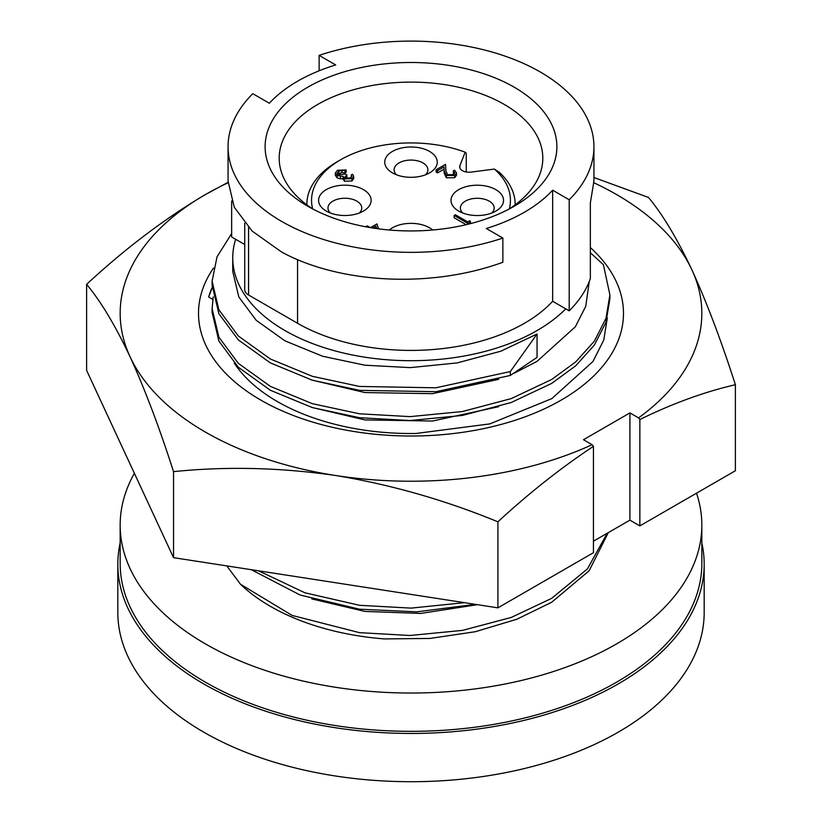 <?xml version="1.0" encoding="UTF-8"?>
<svg xmlns="http://www.w3.org/2000/svg" width="822" height="822" viewBox="0 0 822 822"><rect width="100%" height="100%" fill="white"/><g stroke="black" fill="none" stroke-linecap="round" stroke-linejoin="round"><path stroke-width="1.23" d="M607.314 317.929L603.769 340.041L593.011 361.423L551.891 398.578L489.799 423.905L415.953 433.482A189.039 109.141 0 0 1 277.333 401.557A189.039 109.141 180 0 1 234.28 363.139M228.064 146.717L228.064 181.148L234.291 207.247L252.149 231.095L281.638 252.046C339.373 283.477 430.481 288.728 502.869 262.259L502.869 238.061L486.316 228.495A160.424 92.619 0 0 0 552.651 190.201L569.204 199.756A182.936 105.617 0 0 0 593.936 146.717A182.936 105.617 0 0 0 502.273 55.187A182.936 105.617 0 0 0 319.131 55.382L335.684 64.938A160.424 92.619 180 0 0 269.349 103.243L252.796 93.677A182.936 105.617 0 0 0 228.064 146.717A182.936 105.617 0 0 0 281.638 221.406A182.936 105.617 0 0 0 502.869 238.061M569.204 199.756L569.204 310.829L565.772 308.846A178.251 102.914 180 0 1 365.256 357.251A178.251 102.914 180 0 1 232.749 257.789A178.251 102.914 180 0 1 235.657 239.284L231.65 236.972L231.65 201.02M593.926 182.792A290.834 167.904 180 0 1 616.644 194.598A290.834 167.904 180 0 1 691.918 269.873C677.112 238.534 662.624 214.388 648.466 197.434L593.936 177.521M307.849 206.281A145.884 84.224 180 0 1 307.839 206.271A145.884 84.224 180 0 1 307.849 87.163A145.884 84.224 180 0 1 514.151 87.163A145.884 84.224 180 0 1 514.161 206.271A145.884 84.224 180 0 1 307.849 206.281M508.931 209.148A131.808 76.097 0 0 0 542.808 158.214A131.808 76.097 0 0 0 504.205 104.394A131.808 76.097 0 0 0 360.56 87.903A131.808 76.097 0 0 0 279.192 158.214A131.808 76.097 0 0 0 313.069 209.148M326.283 211.069L326.283 211.069A26.273 15.166 180 0 1 326.283 189.615A26.273 15.166 180 0 1 363.437 189.615A26.273 15.166 180 0 1 363.437 211.069A26.273 15.166 180 0 1 326.283 211.069M359.378 212.98A16.882 9.751 0 0 0 356.799 201.102A16.882 9.751 0 0 0 334.503 200.301A16.882 9.751 0 0 0 330.341 212.98M458.697 211.1L458.697 211.1A26.273 15.166 180 0 1 458.697 189.656A26.273 15.166 180 0 1 495.851 189.656A26.273 15.166 180 0 1 495.851 211.1A26.273 15.166 180 0 1 458.697 211.1M491.792 213.021A16.882 9.751 -0 0 0 489.213 201.143A16.882 9.751 -0 0 0 466.906 200.342A16.882 9.751 -0 0 0 462.755 213.021M389.268 230.006A26.273 15.166 180 0 1 429.577 227.797A26.273 15.166 180 0 1 432.732 230.006M392.423 151.433A26.273 15.166 180 0 1 429.577 151.433A26.273 15.166 180 0 1 429.577 172.877L429.577 172.877A26.273 15.166 180 0 1 392.423 172.877A26.273 15.166 180 0 1 392.423 151.433M425.519 174.798A16.882 9.751 0 0 0 421.367 162.119A16.882 9.751 0 0 0 399.06 162.92A16.882 9.751 0 0 0 396.481 174.798M701.834 542.828A293.177 169.26 180 0 1 704.177 564.19A293.177 169.26 180 0 1 523.193 720.575A293.177 169.26 180 0 1 203.692 683.883A293.177 169.26 180 0 1 117.823 564.19A293.177 169.26 180 0 1 120.166 542.828M117.823 564.19L117.823 612.452A293.177 169.26 0 0 0 203.692 732.135A293.177 169.26 0 0 0 523.193 768.827A293.177 169.26 0 0 0 704.177 612.452L704.177 564.19M696.522 493.179A290.834 167.904 180 0 1 701.834 525.124A290.834 167.904 180 0 1 522.299 680.256A290.834 167.904 180 0 1 205.356 643.852A290.834 167.904 180 0 1 120.166 525.124A290.834 167.904 180 0 1 134.376 473.287M120.166 525.124L120.166 563.43A290.834 167.904 0 0 0 205.356 682.157A290.834 167.904 0 0 0 522.299 718.551A290.834 167.904 0 0 0 701.834 563.43L701.834 525.124M608.311 532.615L589.117 570.797L551.634 602.29L516.843 619.243L475.28 631.728L429.916 638.437L384.398 638.92A198.893 114.823 180 0 1 240.497 584.247L226.769 565.896M375.942 228.434L375.942 226.132L372.715 227.992M376.733 228.588L375.942 226.132M366.643 226.954L365.975 226.564L367.208 225.855L370.219 227.591M370.506 227.632L376.959 223.913L378.541 228.835M436.133 169.784L445.524 164.359L445.884 170.76L447.507 174.706L453.302 174.593L454.669 172.774L453.323 170.904L454.556 170.185L456.529 172.908L454.658 175.456L446.377 175.487L444.209 171.017L443.983 166.887L437.551 170.596L436.133 169.784L436.133 172.075L437.551 172.897L437.551 170.596M467.954 223.45L454.134 215.467L455.367 214.758L467.769 221.909L469.896 220.686L470.503 221.971L467.954 223.45L467.954 224.262M338.274 174.798L345.446 174.038L346.863 174.85L344.85 177.151L345.579 178.21L350.532 177.85L351.785 176.216L351.292 174.952L352.535 174.243L353.686 176.329L351.96 178.662L344.336 178.919L343.103 176.35L337.154 175.589L335.345 173.031L337.472 170.257L346.154 169.949L338.87 171.079L337.184 173.206L338.274 174.798M342.969 179.34L343.103 176.35M456.529 172.908L456.529 175.199L454.658 177.747L446.377 177.788L446.377 175.487M454.658 177.747L454.658 175.456M454.176 173.935L453.323 173.206L453.323 170.904M443.983 166.887L443.983 169.188L437.551 172.897M446.377 177.788L444.209 173.308L443.983 169.188M466.136 224.694L454.134 217.768L454.134 215.467M470.503 223.615L470.503 221.971M341.921 170.185L341.921 172.476L344.911 172.959L346.154 172.24L346.154 169.949M353.686 176.329L353.686 178.621L351.96 180.963L344.336 181.22L343.103 178.641L340.431 178.826L337.154 177.891L335.345 175.333L335.345 173.031M337.154 177.891L337.154 175.589M340.431 178.826L340.431 176.525M344.336 181.22L344.336 178.919M351.96 180.963L351.96 178.662M351.302 177.275L351.292 174.952M346.863 174.85L346.863 177.151L345.517 178.169M341.921 172.476L337.657 174.336M338.87 173.38L338.87 171.079M344.911 172.959L344.911 170.657M312.658 208.88A99.441 57.417 180 0 1 340.678 159.745A99.441 57.417 180 0 1 465.16 152.193L459.899 165.633L459.899 168.027M466.259 172.004L466.259 153.211L465.16 152.193M306.863 204.175L306.863 204.863A104.137 60.119 180 0 1 306.863 204.175A104.137 60.119 180 0 1 337.359 161.657L340.678 159.745M509.342 208.88A99.441 57.417 0 0 0 494.402 169.065L499.262 172.26A104.137 60.119 180 0 1 515.137 204.175A104.137 60.119 180 0 1 515.127 204.873L515.137 204.175M494.402 169.065L471.119 172.106A9.381 5.415 180 0 1 459.662 166.825A9.381 5.415 180 0 1 459.899 165.633M173.534 471.633C226.41 466.238 280.477 467.533 335.725 475.517C390.984 484.631 445.041 500.064 497.916 521.816C529.121 493.025 560.953 467.872 593.433 446.336L593.433 552.703L497.916 607.848L173.534 557.665L86.618 370.383L86.618 284.35C100.787 301.304 115.275 325.45 130.082 356.789C144.888 389.248 159.376 427.532 173.534 471.633L173.534 557.665M497.916 521.816L497.916 607.848M639.865 419.518C672.345 403.561 704.177 391.96 735.382 384.717C721.213 340.616 706.725 302.332 691.918 269.873A290.834 167.904 180 0 1 638.55 417.895L639.865 419.518L639.865 525.895L629.919 520.151L593.433 541.215M735.382 384.717L735.382 470.749L639.865 525.895M228.074 182.32L205.356 194.598C164.903 218.518 125.324 248.439 86.618 284.35M629.919 520.151L629.919 412.901L638.55 417.895M629.919 412.901L583.476 439.719L592.117 444.702A290.834 167.904 180 0 1 335.725 475.517A290.834 167.904 180 0 1 130.082 356.789A290.834 167.904 180 0 1 205.356 194.598A290.834 167.904 180 0 1 228.084 182.782M593.433 446.336L592.117 444.702M319.131 70.784L319.131 55.382M593.936 146.717L593.936 181.148L590.35 202.962L590.35 278.607A182.936 105.617 0 0 1 569.204 310.829M244.73 223.183L244.73 289.642A13.131 7.583 0 0 0 248.573 295.006L297.564 323.282A160.424 92.619 180 0 0 552.651 301.273L552.651 190.201M235.657 239.284L244.73 244.524M565.772 308.846L552.651 301.273M213.535 268.013A212.497 122.684 0 0 0 260.749 400.078A212.497 122.684 180 0 0 543.907 409.048A212.497 122.684 180 0 0 590.35 247.535M510.328 371.554L537.043 334.009L537.043 357.375L510.328 375.459L510.328 371.554L435.865 387.799L359.522 386.443L312.339 376.312L270.366 358.998L238.308 335.962L218.888 309.802L212.107 281.175L212.107 285.09L218.888 313.706L238.308 339.876L270.366 362.903L312.339 380.216L359.522 390.347L435.865 391.704L510.328 375.459M212.158 287.443A205.223 118.481 0 0 0 208.644 297.009L212.795 299.393M208.644 297.009L212.168 287.792M232.749 257.789L232.749 271.455L238.822 296.989L256.228 320.323L284.957 340.842L322.584 356.234L364.865 365.204L410.188 367.629L457.135 362.923L500.824 351.21L537.043 334.009M231.65 233.571L217.039 256.793L212.107 281.175M311.754 380.041L364.865 392.556L432.506 393.676L498.677 379.343M514.274 373.167L537.043 361.361L575.328 326.807L585.757 306.298L589.251 281.556M213.237 296.824L212.107 308.517L218.888 337.164L238.308 363.324L270.366 386.361L312.339 403.674L359.522 413.795L410.096 416.631L462.478 411.524L511.233 398.588L551.634 379.517L575.739 361.875L594.357 341.161L605.989 318.381L609.893 294.862L603.399 264.694L590.35 252.744M212.107 312.422L218.888 341.068L238.308 367.228L270.366 390.265L312.339 407.578L359.522 417.71L410.096 420.535L462.478 415.429L511.233 402.492L551.634 383.422L575.739 365.78L594.357 345.065L605.989 322.286L609.893 298.766L609.893 294.862M311.754 407.393L364.865 419.919L432.506 421.028L498.677 406.695M464.44 602.67L411.092 608.116L359.522 605.3L304.952 592.796L258.55 570.817M475.352 604.355L416.723 611.845L359.522 609.205L300.092 595.015L251.327 569.697M607.211 533.262L587.401 568.937L551.634 598.375L511.233 617.445L462.478 630.382L410.096 635.488L359.522 632.663L292.129 615.431L240.497 584.247M477.459 604.684L420.761 613.428L364.865 611.424L311.754 598.899M444.209 173.308L444.209 171.017M248.573 227.499L248.573 295.006M297.564 259.629L297.564 323.282M212.107 308.538L212.107 312.442"/></g></svg>
